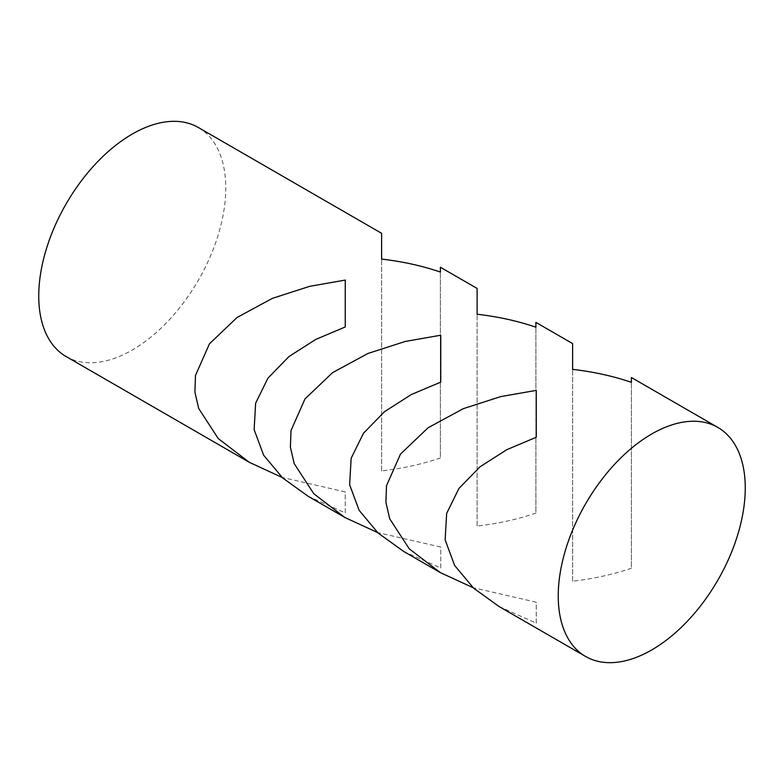 <?xml version="1.0" encoding="UTF-8"?>
<svg xmlns="http://www.w3.org/2000/svg" width="784" height="784" viewBox="0 0 784 784"><rect width="100%" height="100%" fill="white"/><g stroke="black" fill="none" stroke-linecap="round" stroke-linejoin="round"><path stroke-width="0.59" stroke-dasharray="3.92 2.94" d="M308.141 496.282L345.244 512.893L345.244 491.911L282.064 477.407M499.153 606.561L536.256 623.172L536.256 602.19L473.075 587.686M403.652 551.426L440.755 568.028L440.755 547.056L377.574 532.552M66.14 356.563A132.241 76.352 120 0 0 132.261 350.017A132.241 76.352 120 0 0 218.648 233.485A132.241 76.352 120 0 0 198.372 127.518M381.612 470.919L381.612 259.092L381.612 470.919C402.466 468.518 422.057 464.197 440.383 457.964L440.383 272.048L440.383 457.964M572.624 581.199L572.624 369.372L572.624 581.199C593.478 578.798 613.068 574.476 631.394 568.243L631.394 382.327L631.394 568.243M477.113 526.064L477.113 314.237L477.113 526.064C497.977 523.653 517.567 519.341 535.893 513.108L535.893 327.193L535.893 513.108M345.244 512.893L345.244 491.911M536.256 623.172L536.256 602.19M440.755 568.028L440.755 547.056"/><path stroke-width="1.18" d="M282.064 477.407L249.371 462.354L218.246 438.56L198.705 408.503L194.893 392.078L195.49 375.428L209.465 343.804L237.072 317.481L272.371 298.361L309.709 286.327L345.244 280.084L345.244 326.977L315.785 339.413L288.982 356.544L267.942 378.153L255.643 403.143L254.124 429.612L263.64 455.22L282.593 477.887L308.141 496.282L344.882 517.489L313.747 493.695L294.206 463.648L290.394 447.213L291.001 430.573L304.976 398.938L332.583 372.625L367.872 353.506L405.22 341.461L440.755 335.229L440.755 382.112L411.286 394.558L384.493 411.688L363.443 433.297L351.154 458.287L349.625 484.747L359.141 510.355L378.094 533.032L403.652 551.426L440.383 572.634L409.258 548.839L389.717 518.783L385.904 502.358L386.502 485.708L400.487 454.083L428.084 427.76L463.383 408.64L500.721 396.606L536.256 390.373L536.256 437.256L506.797 449.693L480.004 466.823L458.954 488.432L446.655 513.432L445.136 539.892L454.651 565.499L473.605 588.167L499.153 606.561L585.628 656.482A132.241 76.352 120 0 0 651.739 649.936A132.241 76.352 120 0 0 738.136 533.404A132.241 76.352 120 0 0 717.86 427.437A132.241 76.352 120 0 0 651.739 433.983A132.241 76.352 120 0 0 565.352 550.515A132.241 76.352 120 0 0 585.628 656.482M473.075 587.686L440.383 572.634M377.574 532.552L344.882 517.489M440.383 272.048L440.383 267.236L440.383 272.048C422.057 265.815 402.466 261.493 381.612 259.092L381.612 233.309L198.372 127.518A132.241 76.352 120 0 0 132.261 134.064A132.241 76.352 120 0 0 45.864 250.596A132.241 76.352 120 0 0 66.14 356.563L249.371 462.354M381.612 233.309L381.612 259.092M631.394 382.327L631.394 377.516L631.394 382.327C613.068 376.095 593.478 371.783 572.624 369.372L572.624 343.588L572.624 369.372M535.893 327.193L535.893 322.381L535.893 327.193C517.567 320.96 497.977 316.638 477.113 314.237L477.113 288.443L477.113 314.237M345.244 326.977L345.244 280.084M536.256 437.256L536.256 390.373M440.755 382.112L440.755 335.229M717.86 427.437L631.394 377.516M572.624 343.588L535.893 322.381M477.113 288.443L440.383 267.236"/></g></svg>
